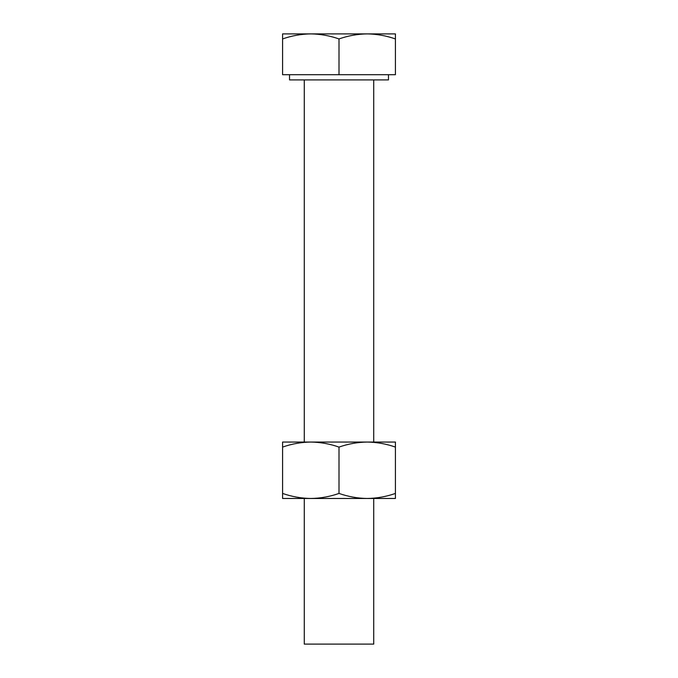 <?xml version="1.0" encoding="UTF-8"?>
<svg xmlns="http://www.w3.org/2000/svg" width="678" height="678" viewBox="0 0 678 678"><rect width="100%" height="100%" fill="white"/><g stroke="black" fill="none" stroke-linecap="round" stroke-linejoin="round"><path stroke-width="1.02" d="M373.722 498.474L373.722 644.1L304.278 644.1L304.278 498.474M304.278 442.056L304.278 79.902M373.722 442.056L373.722 79.902M388.477 74.699L388.477 79.902L289.523 79.902L289.523 74.699M282.582 38.943L282.582 74.699L339 74.699L339 38.943C329.788 35.714 320.389 34.036 310.787 33.9C301.176 34.036 291.769 35.714 282.582 38.943L282.582 33.9L367.213 33.9C357.594 34.036 348.187 35.714 339 38.943M395.418 38.943C386.206 35.714 376.807 34.036 367.213 33.9L395.418 33.9L395.418 74.699L339 74.699M282.582 493.431C291.794 496.66 301.193 498.338 310.787 498.474L282.582 498.474L282.582 447.09C291.794 443.87 301.193 442.183 310.787 442.056C320.406 442.192 329.813 443.87 339 447.09C348.212 443.87 357.611 442.183 367.213 442.056L367.205 442.056C376.824 442.192 386.231 443.87 395.418 447.09L395.418 498.474L367.205 498.474C376.824 498.338 386.231 496.66 395.418 493.431M282.582 447.09L282.582 442.056L395.418 442.056L395.418 447.09M310.787 498.474C320.406 498.338 329.813 496.66 339 493.431C348.212 496.66 357.611 498.338 367.213 498.474L310.787 498.474M339 447.09L339 493.431"/></g></svg>
